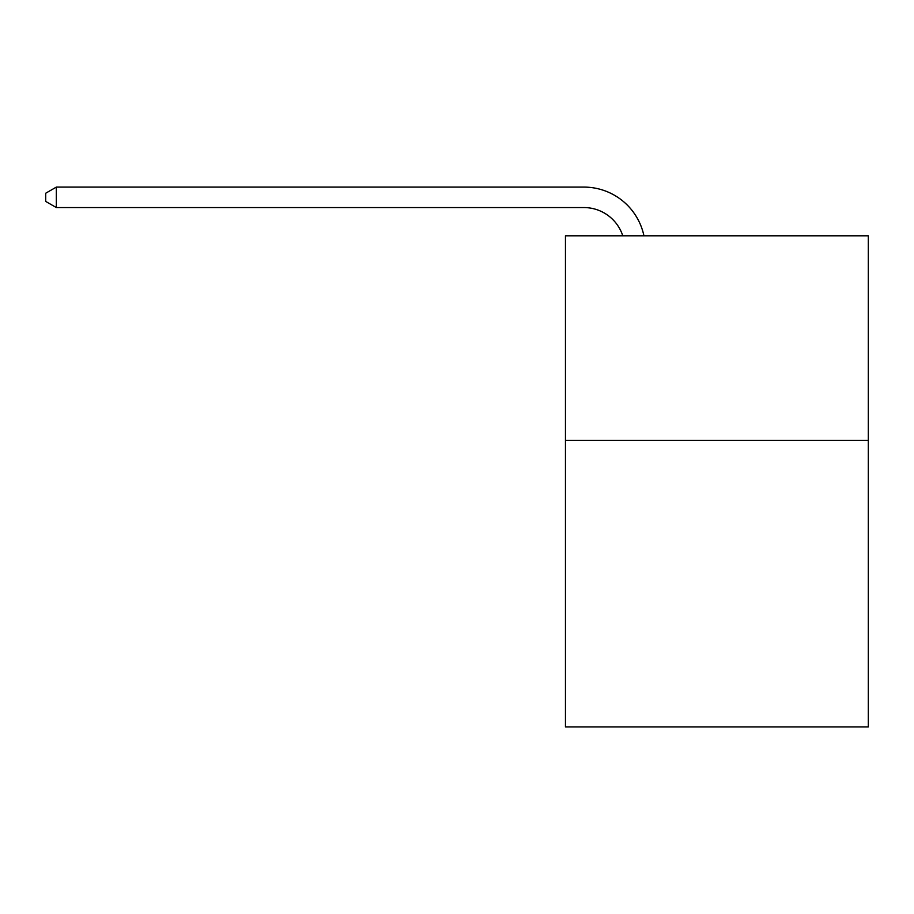 <?xml version="1.0" encoding="UTF-8"?>
<svg xmlns="http://www.w3.org/2000/svg" width="914" height="914" viewBox="0 0 914 914"><rect width="100%" height="100%" fill="white"/><g stroke="black" fill="none" stroke-linecap="round" stroke-linejoin="round"><path stroke-width="1.37" d="M868.3 440.422L868.3 726.904L565.458 726.904L565.458 235.801L868.3 235.801L868.3 440.422L565.458 440.422M583.863 187.096L56.337 187.096L583.863 187.096A61.387 61.387 137.6 0 1 643.936 235.801M622.777 235.801A40.924 40.924 -42.4 0 0 583.863 207.558L56.337 207.558L45.7 201.423L45.7 193.231L56.337 187.096L56.337 207.558"/></g></svg>
